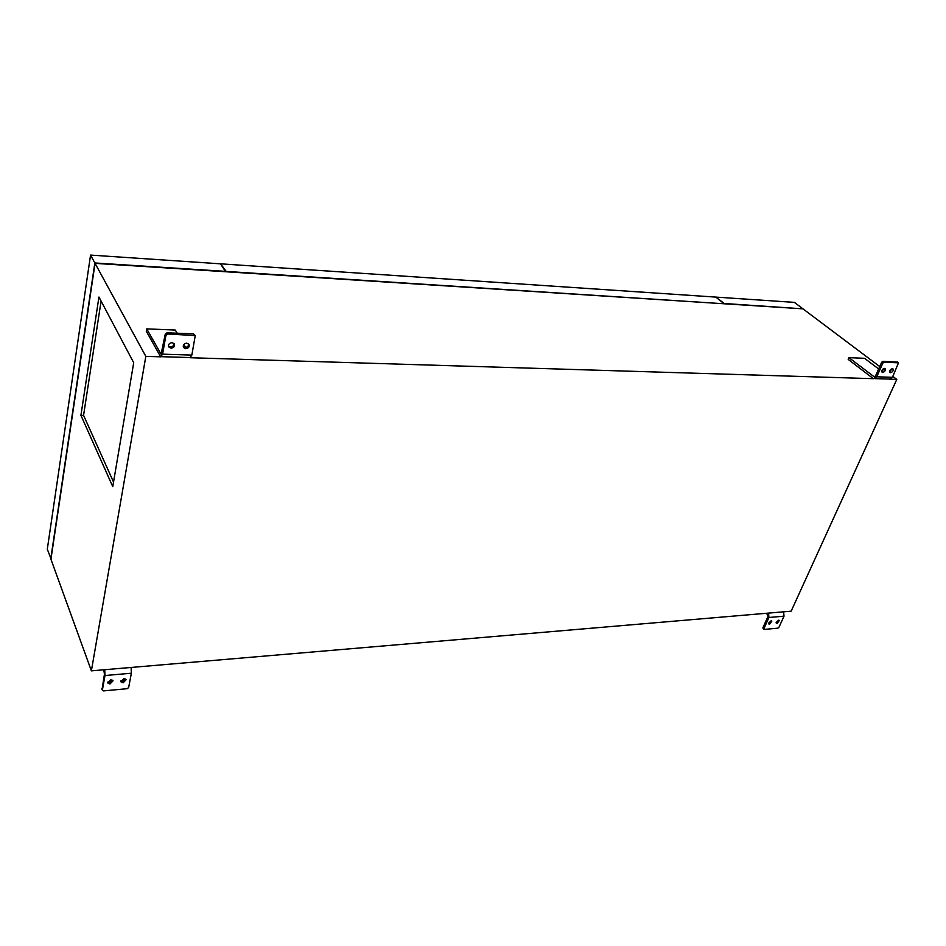 <?xml version="1.0" encoding="UTF-8"?>
<svg xmlns="http://www.w3.org/2000/svg" width="946" height="946" viewBox="0 0 946 946"><rect width="100%" height="100%" fill="white"/><g stroke="black" fill="none" stroke-linecap="round" stroke-linejoin="round"><path stroke-width="1.42" d="M876.741 376.804L882.866 363.134L884.096 362.188L898.511 362.826L892.433 377.3L876.741 376.804L873.383 378.684L189.862 357.718M162.57 354.159L165.952 335.274L167.679 333.973L195.254 335.594L191.837 355.093L162.57 354.159L160.666 356.819L145.826 356.37L91.384 670.844L791.152 611.175L896.796 379.405L889.063 379.169M91.384 670.844L50.942 559.252L95.061 263.355L802.965 308.845L879.745 366.575M226.508 271.798L221.151 264.608M221.021 264.608L226.472 271.798M221.293 263.875L715.838 297.103L724.139 303.784M51.013 558.767L47.3 549.212L90.556 255.089L220.477 263.828L225.68 271.75M802.445 308.81L724.305 303.5L716.264 297.446M716.37 297.139L794.368 302.377L802.563 308.538M226.579 271.443L723.666 303.749M90.556 255.089L94.848 262.964L225.751 271.396M94.848 262.964L50.765 558.779M95.061 263.355L145.826 356.37M160.666 356.819L146.323 331.266L146.725 328.877L175.294 330.048L177.162 333.205M873.383 378.684L848.195 359.397L848.952 357.659L874.163 376.792L875.558 375.905L881.672 362.247L882.902 361.301L897.482 362.176M896.796 379.405L892.835 376.413M883.978 369.768L882.996 369.023M80.918 415.329L98.94 297.02L133.705 362.732L112.763 486.646L80.918 415.329L83.567 415.353L101.092 301.076M131.104 667.687L131.364 673.221L128.632 687.565L127.142 688.7L103.528 690.899L102.393 690.001L104.982 675.527L104.734 669.934M103.753 669.792L104.45 674.108L102.109 689.244M112.586 680.198L109.44 682.598L107.608 682.149M120.781 680.978L122.578 681.416L125.712 679.003M123.926 678.566L126.185 679.618L123.122 682.823L120.863 681.782L123.926 678.566M110.753 679.748L113.047 680.813L109.973 684.017L107.667 682.917L110.753 679.748M146.725 328.877L161.092 354.218L165.266 334.092L166.993 332.803L193.481 333.855L195.254 335.594M172.089 342.618L174.383 343.895C175.045 346.295 173.934 347.738 171.072 348.199L168.778 346.945C168.104 344.533 169.204 343.091 172.089 342.618M185.735 348.696L183.489 347.466C182.826 345.054 183.914 343.623 186.776 343.15L188.999 344.356C189.708 346.768 188.621 348.211 185.735 348.696M168.518 346.283L170.386 347.016C172.834 346.733 174.029 345.515 173.946 343.339M188.573 343.836C188.668 346.011 187.485 347.229 185.038 347.513L183.228 346.827M191.837 355.093L190.087 357.564L161.459 356.689M185.664 347.478L183.867 344.462M892.433 377.3L889.453 379.062L874.766 378.613M878.668 368.975L864.514 358.298L848.952 357.659M881.743 371.53L884.297 368.408M892.137 368.692L889.666 371.79M882.701 372.428L882.121 372.239C881.459 370.477 882.251 369.188 884.522 368.396L885.101 368.585C885.775 370.347 884.971 371.636 882.701 372.428L881.79 371.743M890.553 372.7L889.985 372.511C889.323 370.761 890.115 369.484 892.374 368.68L892.941 368.869C893.603 370.619 892.811 371.896 890.553 372.7M783.607 611.991L784.021 616.165L778.96 627.304L777.86 628.156L764.321 629.421L763.919 628.7L768.932 617.49L768.53 613.28M766.698 613.256L767.963 616.461L762.949 627.671L763.351 628.392M771.061 620.86L768.601 623.154L769.571 624.183L768.779 623.946L771.061 620.86L771.841 621.096L769.571 624.183M776.134 622.48L778.593 620.198L779.374 620.422L777.104 623.497L776.323 623.26L778.593 620.198M113.532 482.07L83.567 415.353M104.982 675.527L131.364 673.221M102.393 690.001L101.861 688.57M109.973 684.017L109.44 682.598M160.867 353.958L161.553 353.981M165.266 334.092L165.952 335.274M170.386 347.016L171.072 348.199M167.679 333.973L166.993 332.803M193.481 333.855L194.19 335.014M881.672 362.247L882.866 363.134M873.749 376.591L874.967 376.638M897.056 361.869L898.239 362.744M884.096 362.188L882.902 361.301M768.932 617.49L784.021 616.165M763.919 628.7L762.949 627.671M102.416 690.379L101.896 688.948M898.511 362.826L897.316 361.951M763.93 629.303L762.973 628.274"/></g></svg>
